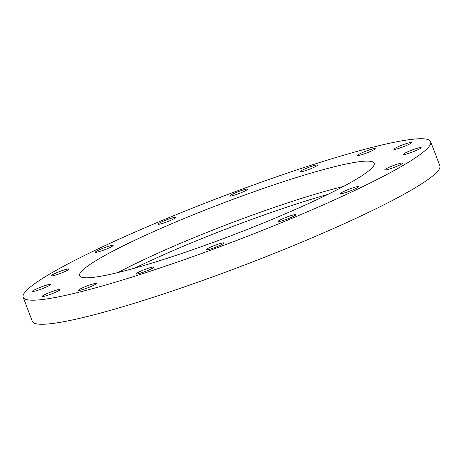 <?xml version="1.0" encoding="UTF-8"?>
<svg xmlns="http://www.w3.org/2000/svg" width="463" height="463" viewBox="0 0 463 463"><rect width="100%" height="100%" fill="white"/><g stroke="black" fill="none" stroke-linecap="round" stroke-linejoin="round"><path stroke-width="0.69" d="M49.506 285.376A9.503 1.007 -20.9 0 0 50.409 284.519A9.503 1.007 -20.9 0 0 43.372 286.163A9.503 1.007 -20.9 0 0 33.562 290.44A9.503 1.007 -20.9 0 0 32.659 291.296A9.503 1.007 -20.9 0 0 39.696 289.653A9.503 1.007 -20.9 0 0 49.506 285.376M59.079 290.463A9.503 1.007 -20.9 0 0 59.982 289.606A9.503 1.007 -20.9 0 0 52.938 291.25A9.503 1.007 -20.9 0 0 43.134 295.527A9.503 1.007 -20.9 0 0 42.231 296.384A9.503 1.007 -20.9 0 0 49.269 294.734A9.503 1.007 -20.9 0 0 59.079 290.463M95.413 284.351A9.503 1.007 -20.9 0 0 96.316 283.495A9.503 1.007 -20.9 0 0 89.278 285.139A9.503 1.007 -20.9 0 0 79.468 289.416A9.503 1.007 -20.9 0 0 78.565 290.272A9.503 1.007 -20.9 0 0 85.603 288.628A9.503 1.007 -20.9 0 0 95.413 284.351M152.981 267.979A9.503 1.007 -20.9 0 0 153.884 267.122A9.503 1.007 -20.9 0 0 146.84 268.766A9.503 1.007 -20.9 0 0 137.036 273.043A9.503 1.007 -20.9 0 0 136.134 273.899A9.503 1.007 -20.9 0 0 143.171 272.256A9.503 1.007 -20.9 0 0 152.981 267.979M223.016 243.833A9.503 1.007 -20.9 0 0 223.918 242.977A9.503 1.007 -20.9 0 0 216.881 244.62A9.503 1.007 -20.9 0 0 207.071 248.897A9.503 1.007 -20.9 0 0 206.168 249.754A9.503 1.007 -20.9 0 0 213.206 248.11A9.503 1.007 -20.9 0 0 223.016 243.833M294.856 215.596A9.503 1.007 -20.9 0 0 295.759 214.734A9.503 1.007 -20.9 0 0 288.721 216.383A9.503 1.007 -20.9 0 0 278.911 220.66A9.503 1.007 -20.9 0 0 278.008 221.517A9.503 1.007 -20.9 0 0 285.046 219.867A9.503 1.007 -20.9 0 0 294.856 215.596M357.569 187.556A9.503 1.007 -20.9 0 0 358.472 186.699A9.503 1.007 -20.9 0 0 351.429 188.343A9.503 1.007 -20.9 0 0 341.619 192.62A9.503 1.007 -20.9 0 0 340.716 193.476A9.503 1.007 -20.9 0 0 347.759 191.832A9.503 1.007 -20.9 0 0 357.569 187.556M401.6 163.995A9.503 1.007 -20.9 0 0 402.503 163.132A9.503 1.007 -20.9 0 0 395.46 164.782A9.503 1.007 -20.9 0 0 385.65 169.059A9.503 1.007 -20.9 0 0 384.747 169.915A9.503 1.007 -20.9 0 0 391.791 168.266A9.503 1.007 -20.9 0 0 401.6 163.995M420.248 148.49A9.503 1.007 -20.9 0 0 421.151 147.628A9.503 1.007 -20.9 0 0 414.107 149.277A9.503 1.007 -20.9 0 0 404.297 153.548A9.503 1.007 -20.9 0 0 403.395 154.411A9.503 1.007 -20.9 0 0 410.438 152.761A9.503 1.007 -20.9 0 0 420.248 148.49M410.675 143.403A9.503 1.007 -20.9 0 0 411.578 142.546A9.503 1.007 -20.9 0 0 404.54 144.19A9.503 1.007 -20.9 0 0 394.731 148.467A9.503 1.007 -20.9 0 0 393.828 149.323A9.503 1.007 -20.9 0 0 400.865 147.68A9.503 1.007 -20.9 0 0 410.675 143.403M374.341 149.514A9.503 1.007 -20.9 0 0 375.244 148.652A9.503 1.007 -20.9 0 0 368.201 150.301A9.503 1.007 -20.9 0 0 358.391 154.578A9.503 1.007 -20.9 0 0 357.488 155.435A9.503 1.007 -20.9 0 0 364.531 153.785A9.503 1.007 -20.9 0 0 374.341 149.514M316.773 165.887A9.503 1.007 -20.9 0 0 317.676 165.025A9.503 1.007 -20.9 0 0 310.638 166.674A9.503 1.007 -20.9 0 0 300.828 170.951A9.503 1.007 -20.9 0 0 299.926 171.808A9.503 1.007 -20.9 0 0 306.963 170.158A9.503 1.007 -20.9 0 0 316.773 165.887M246.738 190.033A9.503 1.007 -20.9 0 0 247.641 189.17A9.503 1.007 -20.9 0 0 240.598 190.82A9.503 1.007 -20.9 0 0 230.794 195.091A9.503 1.007 -20.9 0 0 229.891 195.953A9.503 1.007 -20.9 0 0 236.929 194.304A9.503 1.007 -20.9 0 0 246.738 190.033M174.898 218.27A9.503 1.007 -20.9 0 0 175.801 217.413A9.503 1.007 -20.9 0 0 168.758 219.057A9.503 1.007 -20.9 0 0 158.948 223.334A9.503 1.007 -20.9 0 0 158.045 224.19A9.503 1.007 -20.9 0 0 165.088 222.547A9.503 1.007 -20.9 0 0 174.898 218.27M112.191 246.304A9.503 1.007 -20.9 0 0 113.094 245.448A9.503 1.007 -20.9 0 0 106.05 247.097A9.503 1.007 -20.9 0 0 96.24 251.368A9.503 1.007 -20.9 0 0 95.337 252.231A9.503 1.007 -20.9 0 0 102.381 250.581A9.503 1.007 -20.9 0 0 112.191 246.304M68.159 269.871A9.503 1.007 -20.9 0 0 69.062 269.015A9.503 1.007 -20.9 0 0 62.019 270.658A9.503 1.007 -20.9 0 0 52.209 274.935A9.503 1.007 -20.9 0 0 51.306 275.792A9.503 1.007 -20.9 0 0 58.35 274.148A9.503 1.007 -20.9 0 0 68.159 269.871M118.059 272.522A157.64 16.674 159.1 0 1 343.413 186.467M94.614 261.468A157.64 16.674 159.1 0 1 257.359 190.536A157.64 16.674 159.1 0 1 374.173 163.225A157.64 16.674 159.1 0 1 359.195 177.456A157.64 16.674 159.1 0 1 196.451 248.394A157.64 16.674 159.1 0 1 79.636 275.699A157.64 16.674 159.1 0 1 94.614 261.468M134.774 268.118A161.957 17.131 159.1 0 1 328.012 194.327M409.934 161.344A218.102 23.069 159.1 0 1 184.772 259.488A218.102 23.069 159.1 0 1 23.15 297.269A218.102 23.069 159.1 0 1 43.875 277.58A218.102 23.069 159.1 0 1 269.038 179.436A218.102 23.069 159.1 0 1 430.659 141.655A218.102 23.069 159.1 0 1 409.934 161.344M430.659 141.655L439.85 165.731A218.102 23.069 159.1 0 1 419.125 185.42A218.102 23.069 159.1 0 1 193.962 283.564A218.102 23.069 159.1 0 1 32.341 321.345L23.15 297.269"/></g></svg>

